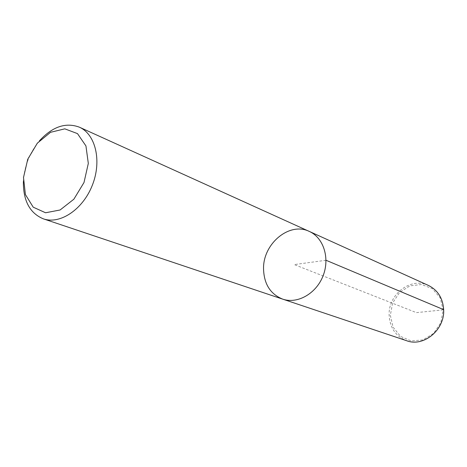 <?xml version="1.0" encoding="UTF-8"?>
<svg xmlns="http://www.w3.org/2000/svg" width="467" height="467" viewBox="0 0 467 467"><rect width="100%" height="100%" fill="white"/><g stroke="black" fill="none" stroke-linecap="round" stroke-linejoin="round"><path stroke-width="0.35" stroke-dasharray="2.33 1.75" d="M282.675 299.131C270.34 294.111 263.966 283.994 263.54 268.764C262.979 243.686 289.487 221.539 309.3 231.422L309.3 231.422M23.385 181.523L23.473 179.964C24.71 165.242 30.005 152.224 39.356 140.911M428.426 285.436C410.896 276.727 388.048 294.414 389.151 315.231C389.904 327.852 395.747 336.351 406.681 340.735M326.024 260.265L294.239 264.591L416.389 312.627L443.171 309.884L440.848 322.639L433.621 333.38L422.985 339.906L411.153 340.945L400.505 336.38L393.109 327.215L390.33 315.289L392.654 302.914L399.618 292.43L409.909 285.851L421.59 284.485L432.384 288.699L440.118 297.753L443.171 309.884L443.65 309.65"/><path stroke-width="0.7" d="M309.3 231.422C323.561 237.703 330.116 258.187 323.041 275.915C316.147 293.714 297.391 304.251 282.675 299.131C270.34 294.111 263.966 283.994 263.54 268.764C262.979 243.686 289.487 221.539 309.3 231.422C323.561 237.703 330.116 258.187 323.041 275.915C316.147 293.714 297.391 304.251 282.675 299.131L406.681 340.735C423.727 347.296 444.917 329.778 443.65 309.65C442.862 298.197 437.789 290.13 428.426 285.436L79.372 127.176C95.636 134.262 101.987 161.004 92.349 185.195C82.928 209.467 60.062 224.726 43.332 218.836C29.824 213.209 23.175 200.769 23.385 181.523M23.502 177.495L25.411 194.57L33.221 207.185L45.562 212.765L60.091 209.987L73.874 199.193L84.002 182.509L88.316 163.415L85.94 145.926L77.493 133.62L64.814 128.839L50.512 132.313L37.348 143.159L27.757 159.224L23.502 177.495M39.356 140.911C52.31 126.674 65.654 122.097 79.372 127.176M443.65 309.65L326.024 260.265M43.326 218.83L282.669 299.131"/></g></svg>

